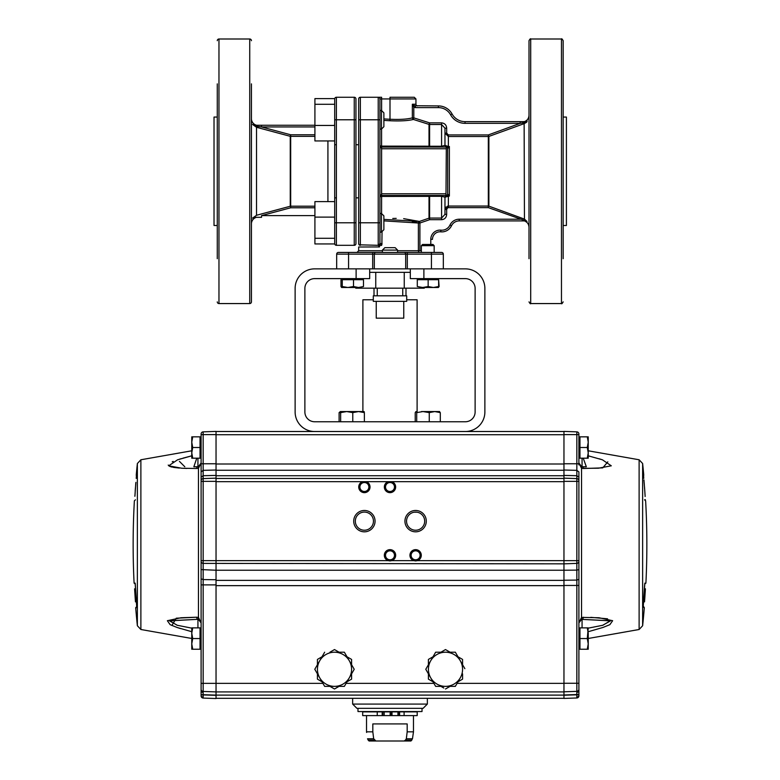 <?xml version="1.0" encoding="UTF-8"?>
<svg xmlns="http://www.w3.org/2000/svg" width="780" height="780" viewBox="0 0 780 780"><rect width="100%" height="100%" fill="white"/><g stroke="black" fill="none" stroke-linecap="round" stroke-linejoin="round"><path stroke-width="1.17" d="M381.43 110.428L383.877 112.866L383.877 126.691L381.43 129.129L381.43 110.428L379.918 110.428L379.918 243.614A1.696 1.696 0 0 1 378.222 245.31L379.918 243.614L379.918 222.787L378.222 222.787L378.222 97.256L381.615 97.256L378.222 97.256A1.696 1.696 0 0 1 379.918 98.943L379.918 119.779L360.36 119.779L360.36 222.787L378.222 222.787L378.222 245.31A1.696 0.605 90 0 1 378.827 247.006L382.044 243.614L379.918 243.614M379.918 110.428L379.918 98.943L381.615 98.943L381.615 110.604M381.43 213.437L383.877 215.875L383.877 229.7L381.43 232.138L381.43 213.437L379.918 213.437M447.7 207.782L446.667 209.45L446.667 214.383C446.413 217.561 444.727 219.336 441.587 219.697L429.604 219.697L429.604 218.069A1.696 1.628 0 0 0 429.019 218.166L429.019 196.365L381.586 196.443A1.696 0.741 0 0 0 379.918 197.184L381.615 193.791L445.994 193.791L446.326 147.04A1.696 1.696 0 0 0 446.335 147.04L449.377 146.503L447.681 148.697A1.696 1.696 0 0 0 446.326 147.04A1.696 1.696 0 0 1 444.97 145.382L448.363 146.503L448.363 136.51L444.97 133.117L444.97 144.719M445.994 193.791L445.994 195.487L381.615 195.487A1.696 1.696 0 0 0 381.566 195.487M379.918 197.135A1.696 1.696 0 0 0 379.918 197.184L380.045 196.531M381.586 213.593L381.615 195.487L379.918 197.184M445.994 148.766L381.615 148.766L379.918 145.382L381.615 147.079L445.994 147.079A1.696 1.696 180 0 1 447.681 148.766A1.696 1.696 0 0 0 445.994 147.079M441.587 219.697L441.587 218.069L444.97 214.383L444.97 197.184L441.587 196.316L441.587 195.487M444.97 197.184L446.326 195.526A1.696 1.696 0 0 1 446.335 195.517L446.326 195.526A1.696 1.696 0 0 0 447.681 193.859L449.377 196.053L444.97 197.184A1.696 1.696 0 0 1 446.326 195.526L445.994 195.487A1.696 1.696 0 0 0 447.681 193.791L447.681 148.697L447.681 193.791A1.696 1.696 0 0 1 445.994 195.487M429.019 196.365A1.696 0.868 180 0 1 429.604 196.316L429.604 195.487A1.696 0.673 90 0 0 429.019 196.365M446.667 209.45L444.97 209.45L448.363 206.056L447.057 206.32M446.667 214.383L444.97 214.383L444.97 197.847L444.97 209.45M383.877 219.385L419.435 221.442L429.019 218.166A1.696 1.628 -0 0 1 429.604 218.069L441.587 218.069L441.587 196.316L429.604 196.316L429.604 218.069M397.585 250.75L419.903 250.75L419.903 223.012L418.373 223.012A1.696 1.521 105.5 0 1 419.435 221.442L429.019 218.166L429.604 219.697L419.903 223.012L419.435 221.442L403.669 218.653M412.162 221.432L418.373 223.012L383.877 220.867M381.586 128.973L381.586 146.123A1.696 0.741 0 0 1 379.918 145.382A1.696 1.696 0 0 0 381.615 147.079L381.586 146.123L429.019 146.201L429.019 124.39L413.41 119.467C407.901 120.783 400.052 121.212 389.883 120.744L383.877 120.412L389.883 120.744L390 119.252C399.721 119.71 407.17 119.252 412.347 117.877L412.347 104.237L414.521 105.739L413.81 107.24L412.347 104.237L415.945 104.237L415.945 98.943L390 98.943L390 119.252L383.877 118.911M465.036 123.347L465.036 121.651A14.791 14.791 0 0 1 452.078 113.997A14.791 14.791 0 0 0 465.036 121.651L520.163 121.651L520.163 123.347L465.036 123.347A16.487 16.487 0 0 1 450.596 114.816A13.903 13.903 0 0 0 438.409 107.62L438.409 105.924A15.6 15.6 0 0 1 452.078 113.997A15.6 15.6 0 0 0 438.409 105.924L414.521 105.739L415.506 105.924L415.506 107.62L413.81 107.24L413.81 117.877L412.347 117.877A1.696 1.453 79 0 0 413.41 119.467L413.81 117.877L429.604 122.869L429.019 124.39A1.696 1.628 -0 0 0 429.604 124.498L429.604 122.869L441.587 122.869C444.727 123.24 446.423 125.005 446.667 128.183L446.667 133.117L448.363 134.93L488.329 134.93L520.163 123.347L526.783 122.138L524.443 123.542L488.885 136.422A1.696 1.58 -0 0 1 488.329 136.51L448.363 136.51L448.363 134.93M488.885 206.144L524.443 219.102L488.885 206.144L488.885 136.422L488.329 134.93L488.329 206.056A1.696 1.58 180 0 1 488.885 206.144A1.696 1.58 180 0 0 488.329 206.056L488.329 207.636L448.363 207.636L448.363 196.053M417.631 105.924A1.696 1.696 0 0 1 415.945 104.237M414.521 105.739L413.731 105.329M413.254 105.008L412.347 104.237M524.667 121.651L525.944 121.651A1.696 1.657 -90 0 0 527.183 121.085C524.238 121.67 524.238 121.67 527.183 121.085C524.238 121.67 524.238 121.67 527.183 121.085L526.783 122.138L525.944 121.651C523.721 121.651 523.721 121.651 525.944 121.651L525.856 121.651M529.006 197.847L529.006 218.039M529.006 258.697L529.006 40.697C529.981 38.971 530.546 38.405 530.702 39L530.702 303.566C530.546 304.161 529.981 303.596 529.006 301.87M530.702 303.566L561.463 303.566L561.463 39C561.62 38.405 562.175 38.971 563.16 40.697L563.16 258.697M563.16 218.039L563.16 124.527M563.16 225.498L566.417 225.498L566.417 117.068L563.16 117.068M217.279 117.068L214.022 117.068L214.022 225.498L217.279 225.498M217.279 258.697L217.279 83.869M217.279 218.039L217.279 238.368M217.279 104.198L217.279 124.527M217.279 301.87A1.696 1.696 0 0 0 218.966 303.566L249.736 303.566L249.736 39L218.966 39L218.966 303.566M217.279 40.697A1.696 1.696 0 0 1 218.966 39M251.433 83.869L251.433 301.87A1.696 1.696 0 0 1 249.736 303.566M251.433 40.697A1.696 1.696 0 0 0 249.736 39M251.433 218.039L251.433 104.198M251.433 301.87L251.433 258.697M253.568 124.771L255.762 125.132M256.766 125.258L256.279 125.18A6.776 6.776 0 0 1 251.433 118.687M255.119 217.503L256.279 217.376A6.776 6.776 0 0 0 251.433 223.88M253.929 217.718L254.543 217.601M252.603 124.478L254.563 125.258C257.195 125.258 257.195 125.258 254.563 125.258C257.195 125.258 257.195 125.258 254.563 125.258L256.63 125.258L254.563 125.258A1.696 0.643 -90 0 1 255.099 126.058L252.603 124.478L256.532 127.296L290.257 136.315A1.696 1.58 -0 0 0 290.677 136.364L290.677 206.203L314.915 206.203M256.63 125.258L314.915 125.258L261.553 125.258L261.553 126.945L256.796 126.341L256.63 125.258M255.099 126.058L261.553 126.945L290.677 134.784L290.257 136.315L256.532 127.296L256.532 215.27L290.257 206.251L256.532 215.27L252.603 218.088L256.279 217.376M290.257 136.315L290.257 206.251A1.696 1.58 0 0 1 290.677 206.203L290.677 207.782L261.553 215.611L314.915 215.611M261.553 217.308L254.563 217.308C257.195 217.308 257.195 217.308 254.563 217.308L261.553 217.308L261.553 215.611M314.915 136.364L290.677 136.364L290.677 134.784L314.915 134.784M336.394 144.719L334.698 144.719L334.698 201.62L334.698 197.847L336.394 197.847M334.698 216.781L334.698 201.62L314.915 201.62L314.915 217.113L334.698 217.113L334.698 119.779L336.394 119.779L336.394 222.787L334.698 222.787L334.698 217.113M314.915 104.286L334.698 104.286L334.698 98.611L314.915 98.611L314.915 140.946L334.698 140.946L334.698 125.785M334.698 103.672L334.698 98.943A1.696 1.696 0 0 1 336.394 97.256L354.256 97.256A1.696 1.696 0 0 1 355.953 98.943L355.953 119.779L355.953 98.943M314.915 217.113L314.915 243.945L334.698 243.945L334.698 218.351M314.915 238.28L334.698 238.28M336.394 245.31L354.256 245.31L354.256 222.787L336.394 222.787L336.394 245.31A1.696 1.696 0 0 1 334.698 243.614M355.953 222.787L354.256 222.787L354.256 119.779L355.953 119.779L355.953 243.614A1.696 1.696 0 0 1 354.256 245.31M336.394 97.256L354.256 97.256L354.256 119.779L336.394 119.779L336.394 97.256A1.696 1.696 0 0 0 334.698 98.943M334.698 124.215L334.698 104.286M314.915 125.453L334.698 125.453M256.796 126.341L256.532 127.296M520.163 121.651L524.365 121.651L524.131 122.674L520.163 123.347M526.783 122.138L524.131 122.674L524.443 219.102L526.987 221.432C524.258 220.916 524.258 220.916 526.987 221.432M525.944 121.651L524.413 121.651M529.006 227.321C528.869 224.367 527.456 222.271 524.764 221.042L524.989 221.062M444.97 128.183L441.587 124.498L429.604 124.498L429.604 146.25A1.696 0.868 0 0 1 429.019 146.201A1.696 0.673 90 0 0 429.604 147.079L429.604 146.25L441.587 146.25L444.97 145.382L444.97 128.183L446.667 128.183M446.667 133.117L444.97 133.117M445.955 207.061L444.98 209.196M382.415 250.75L358.663 250.75L358.663 247.006L379.45 246.938M382.044 231.533L381.878 244.676M381.8 244.91L381.498 245.505M418.373 250.75A1.696 1.531 -90 0 0 419.903 252.437A1.696 1.531 90 0 1 418.373 250.75L418.373 223.012M410.329 268.866L423.881 268.866L423.881 278.626L410.329 278.626L410.329 268.866L405.688 268.866L405.688 254.134L407.316 254.134L407.316 252.437L338.374 252.437L348.572 252.437L348.572 254.134L336.677 254.134A1.696 1.696 0 0 1 338.374 252.437M397.585 252.437L382.415 252.437L382.415 250.107L397.585 250.107L397.585 252.437M407.316 252.437L441.626 252.437A1.696 1.696 0 0 1 443.323 254.134A1.696 1.696 0 0 0 441.626 252.437A1.696 1.696 0 0 1 443.323 254.134L407.316 254.134L407.316 268.866M434.168 252.437L434.168 245.661L421.356 245.661L421.356 252.437L421.356 250.75L419.903 250.75M382.415 250.107L384.852 247.669L395.148 247.669L397.585 250.107M404.06 252.437A1.696 1.628 -90 0 1 405.688 254.134L374.312 254.134L374.312 268.866L405.688 268.866M374.312 268.866L369.671 268.866L369.671 278.626L356.119 278.626L356.119 268.866L314.642 268.866A19.52 19.52 0 0 0 295.123 288.385L295.123 411.996A19.52 19.52 0 0 0 314.642 431.506L465.358 431.506A19.52 19.52 0 0 0 484.877 411.996L484.877 288.385A19.52 19.52 0 0 0 465.358 268.866L423.881 268.866M443.323 268.866L443.323 254.134M336.677 268.866L336.677 254.134M396.211 218.371L392.769 218.478M360.36 245.31A1.696 1.696 0 0 1 358.663 243.614L358.663 222.787L360.36 222.787L360.36 245.31L359.161 244.813L378.222 245.31A1.696 1.696 0 0 0 379.762 244.325A1.696 1.696 0 0 1 378.222 245.31L378.807 245.203M358.663 222.787C358.663 234.799 358.663 234.799 358.663 222.787C358.663 234.799 358.663 234.799 358.663 222.787L358.663 119.779L360.36 119.779L360.36 97.256L378.222 97.256L360.36 97.256A1.696 1.696 0 0 0 358.663 98.943L358.663 119.779L358.663 98.943M359.161 244.813L358.663 243.614M381.615 97.256L381.615 98.943L390 98.943L390 97.256L414.248 97.256L415.945 98.943M444.97 145.382L446.335 147.04M447.691 193.957A1.696 1.687 -101.2 0 1 446.335 195.517L448.363 195.741A1.696 1.024 -62.2 0 0 448.87 195.341M524.608 220.126L525.798 220.916C523.741 220.916 523.741 220.916 525.798 220.916L459.206 220.916L525.798 220.916L488.329 207.636M430.784 244.471L430.784 239.323A9.214 9.214 0 0 1 440.924 230.159A8.999 8.999 0 0 0 449.953 225.069A10.247 10.247 0 0 1 459.206 219.219L520.163 219.219M459.206 219.219L459.206 220.916A8.56 8.56 0 0 0 451.483 225.791A10.696 10.696 0 0 1 440.749 231.835A7.517 7.517 0 0 0 432.481 239.323L430.784 239.323M374.01 295.815L374.01 288.171M402.743 295.815L402.743 288.171M377.257 295.815L377.257 288.171M406.702 301.343L373.298 301.343L373.298 295.815L406.702 295.815L406.702 301.343M403.767 301.343L403.767 318.152L376.233 318.152L376.233 301.343M410.329 272.337L369.671 272.337M424.261 287.488L424.261 288.171C426.923 288.171 426.923 288.171 424.261 288.171L355.738 288.171L355.738 287.488M355.738 288.171C353.077 288.171 353.077 288.171 355.738 288.171M423.881 278.626L465.358 278.626A9.76 9.76 0 0 1 475.118 288.385L475.118 411.996A9.76 9.76 0 0 1 465.358 421.756L314.642 421.756A9.76 9.76 0 0 1 304.882 411.996L304.882 288.385A9.76 9.76 0 0 1 314.642 278.626L356.119 278.626M356.119 268.866L369.671 268.866M417.105 411.557L417.105 299.773L406.702 299.773M373.298 299.773L362.895 299.773L362.895 411.557M384.345 487.003A5.655 5.655 0 0 1 388.128 481.669L391.872 481.669A5.655 5.655 0 0 1 390 492.658A5.655 5.655 0 0 1 384.345 487.003M394.485 487.003A4.485 4.485 0 0 0 390 482.518A4.485 4.485 0 0 0 385.515 487.003A4.485 4.485 0 0 0 390 491.488A4.485 4.485 0 0 0 394.485 487.003M411.128 555.301A4.485 4.485 0 0 0 415.613 559.786A4.485 4.485 0 0 0 420.098 555.301A4.485 4.485 0 0 0 415.613 550.826A4.485 4.485 0 0 0 411.128 555.301M415.613 560.947L413.741 560.644A5.655 5.655 0 0 1 415.613 549.646A5.655 5.655 0 0 1 417.485 560.644L415.613 560.947M385.515 555.301A4.485 4.485 0 0 0 390 559.786A4.485 4.485 0 0 0 394.485 555.301A4.485 4.485 0 0 0 390 550.826A4.485 4.485 0 0 0 385.515 555.301M390 560.947L388.128 560.644A5.655 5.655 0 0 1 390 549.646A5.655 5.655 0 0 1 391.872 560.644L390 560.947M352.648 698.315L352.648 704.077L427.352 704.077L427.352 698.315M352.648 704.077L356.918 708.347L423.082 708.347L427.352 704.077M357.981 708.347L357.981 711.545L422.019 711.545L422.019 708.347M216.041 434.606L216.041 478.15L203.161 478.598A2.135 2.135 0 0 0 201.103 480.733L201.103 434.606L216.041 434.606L216.041 431.398L203.161 431.857A2.135 2.135 0 0 0 201.103 433.982L201.103 462.959L201.103 458.191L192.719 458.191L191.763 452.858L192.719 447.515L191.763 442.182L191.763 458.191L192.719 458.191M191.763 631.712L176.972 627.442L170.128 624.663L167.368 620.704L180.989 617.75L196.521 617.224L176.27 618.208L171.883 625.492M177.323 627.559L180.472 628.573M197.935 627.88L197.935 619.31L169.689 620.783L177.089 625.238L191.763 628.154L177.343 625.297L169.465 620.861L197.935 619.31A8.541 2.194 90.4 0 1 196.521 617.224L198.461 617.389A8.541 0.536 100 0 0 198.451 619.359A8.541 0.536 100 0 0 198.461 619.359L201.103 622.947L198.461 617.389L198.461 468.322L201.103 462.959L198.432 466.674L198.461 468.322L196.521 468.507L181.662 468.224L168.704 465.806L177.567 459.81L191.763 455.822L182.978 458.152M135.223 583.323L136.802 607.298A1.063 1.063 90 0 0 136.753 607.688L135.145 583.108L134.092 583.108L135.32 584.123M136.744 605.436L136.773 605.992M358.732 487.003A5.655 5.655 0 0 1 362.515 481.669L366.259 481.669A5.655 5.655 0 0 1 364.387 492.658A5.655 5.655 0 0 1 358.732 487.003M368.872 487.003A4.485 4.485 0 0 0 364.387 482.518A4.485 4.485 0 0 0 359.902 487.003A4.485 4.485 0 0 0 364.387 491.488A4.485 4.485 0 0 0 368.872 487.003M353.71 521.157A10.676 10.676 0 0 1 364.387 510.481A10.676 10.676 0 0 1 375.063 521.157A10.676 10.676 0 0 1 364.387 531.823A10.676 10.676 0 0 1 353.71 521.157M373.454 521.157A9.068 9.068 0 0 0 364.387 512.08A9.068 9.068 0 0 0 355.319 521.157A9.068 9.068 0 0 0 364.387 530.225A9.068 9.068 0 0 0 373.454 521.157M406.546 521.157A9.068 9.068 0 0 0 415.613 530.225A9.068 9.068 0 0 0 424.681 521.157A9.068 9.068 0 0 0 415.613 512.08A9.068 9.068 0 0 0 406.546 521.157M415.613 531.823A10.676 10.676 0 0 1 404.937 521.157A10.676 10.676 0 0 1 415.613 510.481A10.676 10.676 0 0 1 426.29 521.157A10.676 10.676 0 0 1 415.613 531.823M417.105 512.207L414.122 512.207M588.237 458.191L587.282 458.191L588.237 458.191L588.237 452.858L587.282 458.191L578.896 458.191L578.896 462.959L578.896 436.849L587.282 436.849L588.237 442.182L587.282 447.515L588.237 452.858L588.237 436.849L587.282 436.849M583.479 617.224A8.541 2.194 -90.4 0 1 582.065 619.31L581.539 619.359A8.541 0.536 -100 0 0 581.548 619.359L610.535 620.861L602.657 625.297L588.237 628.154L602.911 625.238L610.311 620.783L581.539 619.359A8.541 0.536 -100 0 0 581.539 617.389L599.011 617.75L612.632 620.704L609.872 624.663L603.028 627.442L588.237 631.712M607.552 618.803L590.801 617.341M644.514 586.355L644.758 583.479A1.063 1.063 -90 0 0 644.855 583.108C646.308 583.108 646.308 583.108 644.855 583.108L643.198 607.298L644.309 607.688L643.227 605.992M582.319 466.762L582.065 466.752A8.541 2.223 91.1 0 1 582.163 466.732A8.541 2.223 91.1 0 1 583.479 468.507L581.539 468.322L581.597 466.713M583.225 458.191L586.346 466.791M583.771 468.507L602.745 467.883L607.825 461.848M602.072 459.693L599.03 458.738M563.959 475.41L576.839 475.712L576.839 470.35L578.896 471.91L578.896 561.259A2.135 2.135 0 0 1 576.839 563.394L576.839 570.121L563.959 570.239L563.959 478.15L576.839 478.598L563.959 478.15L563.959 431.398L576.839 431.857A2.135 2.135 0 0 1 578.896 433.982L578.896 464.919M581.568 466.674L578.896 462.959L581.539 468.322L581.539 617.389L578.896 622.947L581.548 619.359M582.163 466.732L586.15 466.791L582.065 466.752L582.065 458.191M588.237 455.822L602.433 459.81L611.296 465.806L598.338 468.224L581.539 468.322M644.514 487.656L644.553 487.656A774.881 77.103 0 0 1 644.572 487.87A776.831 761.738 180 0 1 645.138 496.304L645.109 496.509M644.962 494.198L644.992 494.198A776.792 762.226 0 0 0 644.709 489.938L644.728 490.727M644.114 482.518L644.329 484.702A774.608 77.074 180 0 0 644.319 484.497L643.919 479.856M644.553 487.656L644.563 488.397M644.3 484.858L644.563 487.793M644.797 491.098L645.06 495.007M643.773 478.374L643.568 475.39A1.063 1.063 -90 0 0 643.568 475.166L643.724 477.789M645.362 500.165L645.313 499.59M642.632 625.745L639.122 629.499L639.122 459.771L642.632 463.525L642.632 625.745A779.064 779.064 0 0 0 644.309 607.688M645.197 591.991L645.206 591.991A776.929 776.929 0 0 0 645.392 588.803L645.382 588.803A776.919 776.919 0 0 1 645.197 591.991A776.919 776.919 0 0 1 644.533 601.858A776.909 776.909 0 0 0 645.382 588.803L644.533 598.591M644.563 598.591L644.3 601.858A776.685 776.685 0 0 0 645.148 588.803L645.06 588.803A776.597 776.597 0 0 1 644.212 601.858L644.173 601.858A776.558 776.558 0 0 0 644.407 598.66L644.407 598.66M644.68 584.123L645.908 583.108A779.064 779.064 0 0 0 645.625 500.818L644.563 499.814M645.001 592.858L645.041 593.726A776.87 776.87 0 0 1 644.836 596.924L644.728 598.66A776.89 776.89 0 0 0 645.167 591.991L645.001 592.858M644.709 591.991L644.69 592.712A776.461 776.461 0 0 1 644.65 593.297L644.329 593.297M645.148 588.803L644.446 588.803A775.983 775.983 0 0 1 643.715 600.112L643.675 601.858L644.212 601.858M644.972 588.803L644.923 590.538A776.558 776.558 0 0 1 644.621 595.471L644.075 597.207M644.134 597.207A776.197 776.197 0 0 0 644.348 594.019L644.28 594.019M644.407 591.991A776.129 776.129 0 0 1 644.026 597.938L644.007 598.66M644.582 594.019L644.65 593.297M643.198 607.298L643.325 604.481L643.207 607.347M563.959 431.398L576.839 431.857A2.135 2.135 0 0 1 578.896 433.982M578.896 481.348L576.839 481.348L576.839 478.598A2.135 2.135 0 0 1 578.896 480.733A2.135 2.135 0 0 0 576.839 478.598L576.839 475.712L578.896 477.165M578.896 585.458L576.839 585.458L576.839 691.353L563.959 691.801L576.839 691.353A2.135 2.135 0 0 0 578.896 689.218L578.896 560.644L576.839 560.644L576.839 481.348L563.959 481.348M576.839 691.353L576.839 694.551L563.959 695L563.959 698.315L216.041 698.315L216.041 695.107L201.103 694.658L201.103 578.848L203.161 579.579L216.041 579.735L216.041 584.883L203.161 584.883L203.161 563.394L563.959 563.842L576.839 563.394L576.839 560.644L417.485 560.644M216.041 431.506L563.959 431.506M201.103 618.608L201.103 613.928M198.432 466.674L197.681 466.762M198.403 466.713L193.849 466.791L196.774 458.191M197.935 458.191L197.935 466.742A8.541 2.223 88.9 0 0 197.837 466.732A8.541 2.223 88.9 0 0 196.521 468.507L198.461 468.322M181.321 458.64L179.38 459.225M173.189 461.409L172.243 461.809M168.236 465.046L168.685 465.796M169.669 466.381L172.243 467.152M173.374 467.376L179.38 468.068M181.321 468.205L186.927 468.439M179.429 461.38L184.821 466.772M135.778 483.229L134.921 496.07M135.681 484.487L135.749 483.639M134.862 496.294L134.862 496.294A776.831 761.738 0 0 1 134.94 494.998M135.203 491.078A776.831 761.738 0 0 1 135.428 487.861A774.881 77.103 180 0 1 135.437 487.773M135.252 490.99L135.076 493.516M135.895 482.362L135.505 487.393M136.276 477.789L136.432 475.166M136.432 475.4L136.227 478.374M134.862 591.991L134.862 591.991A776.861 776.861 0 0 0 135.242 597.938L135.525 598.66A776.636 776.636 0 0 0 135.759 601.858L135.369 600.112A776.899 776.899 0 0 1 134.638 588.803L135.623 588.803L134.852 588.803L135.623 588.803L135.457 590.645A776.792 722.231 0 0 0 136.412 601.858L136.207 601.858A776.841 727.916 180 0 1 135.428 592.498A775.612 726.765 180 0 0 135.925 601.858L135.466 601.858A776.919 776.919 0 0 1 134.803 591.991L134.794 591.991A776.929 776.929 0 0 1 134.608 588.803L134.735 590.538A776.909 776.909 0 0 0 135.486 601.858M136.793 606.528L135.691 607.688L136.753 607.688M135.925 601.858L136.48 601.858M134.852 588.803L135.184 590.538M134.999 590.538A776.636 776.636 0 0 0 135.31 595.471L135.213 597.207A776.841 776.841 0 0 1 135.008 594.019L135.086 593.297A776.714 776.714 0 0 1 135.057 592.712L134.989 591.991M135.788 601.858A775.788 721.305 0 0 1 135.174 590.343L135.213 588.841M140.878 629.499L140.878 459.771L137.368 463.525L137.368 625.745L140.878 629.499L191.763 638.479M563.959 695L563.959 691.909L216.041 691.909L216.041 683.368L203.161 683.368L203.161 584.883L201.103 584.883L201.103 622.947M216.041 478.15L216.041 570.239L563.959 570.229L563.959 580.242L576.839 580.086L576.839 585.458L563.959 585.458L563.959 691.909M563.959 585.458L563.959 580.242M469.716 698.315L481.036 698.315M201.103 690.885A2.135 1.511 0 0 0 203.131 692.396L203.161 698.071L216.041 698.529L216.041 691.909L203.161 691.46L216.041 691.909M322.92 683.368L216.041 683.368L216.041 584.883M201.103 578.848L201.103 561.259A2.135 2.135 0 0 0 203.161 563.394L563.959 563.842M216.041 579.735L216.041 570.239L201.103 569.585M201.103 689.325A2.135 2.135 0 0 0 203.161 691.46L203.161 683.368L201.103 683.368M203.131 692.396L203.161 691.46M201.103 694.873L201.103 695.945L201.103 694.873L216.041 695.321M203.161 698.071A2.135 2.135 0 0 1 201.103 695.945M201.103 689.647L201.103 683.69M201.103 461.682L201.103 458.191M201.103 434.606L201.103 433.982A2.135 2.135 0 0 1 203.161 431.857L203.161 463.769L201.103 463.769M201.103 480.733L201.103 561.259M216.041 478.471L563.959 478.471M576.839 694.551L578.896 694.551L578.896 690.778A2.135 1.511 180 0 1 576.868 692.289M578.896 689.218L578.896 690.778M563.959 698.422L576.839 697.973A2.135 2.135 0 0 0 578.896 695.838L578.896 695.526A2.135 1.511 180 0 1 576.868 697.027L576.839 694.765L578.896 694.765L578.896 695.526L578.896 694.765L563.959 695.214L563.959 698.022M578.896 694.551L578.896 683.475M588.237 627.88L587.282 627.88L588.237 627.88L587.282 638.547L588.237 643.88L588.237 633.214L587.282 627.88L579.959 627.88L579.959 638.547L587.282 638.547M587.282 649.223L588.237 649.223L588.237 643.88L587.282 649.223L579.959 649.223L579.959 638.547M579.959 458.191L579.959 436.849L578.896 436.849M579.959 447.515L587.282 447.515M191.763 627.88L192.719 627.88L191.763 627.88L191.763 649.223L200.041 649.223L200.041 638.547L192.719 638.547L191.763 633.214L192.719 627.88L200.041 627.88L200.041 638.547M192.719 649.223L191.763 643.88L192.719 638.547M192.719 447.515L200.041 447.515L200.041 458.191M192.719 436.849L191.763 436.849L191.763 442.182L192.719 436.849L200.041 436.849L200.041 447.515M440.924 686.361L443.82 688.028M455.705 685.756L454.652 686.361M445.497 686.361L435.64 686.361L430.706 677.82L425.782 669.279L430.706 660.748L425.782 669.279L430.706 677.82A17.072 17.072 0 0 1 430.706 660.748L435.64 652.207L430.706 660.748A17.072 17.072 0 0 1 460.278 660.748A17.072 17.072 0 0 1 445.497 686.361A17.072 17.072 0 0 1 430.706 677.82L435.64 686.361L455.354 686.361L460.278 677.82M464.86 668.675L455.354 652.207L435.64 652.207M454.652 652.207L455.354 652.207L460.278 660.748M428.415 679.146L432.998 681.788L428.415 679.146L428.415 673.861M428.415 664.706L428.415 659.422L432.998 656.779M440.924 652.207L445.497 649.565L450.07 652.207M457.997 656.779L462.569 659.422L462.569 664.706M462.569 673.861L462.569 679.146L457.997 681.788M450.07 686.361L445.497 689.003M353.876 668.675L354.218 669.279L344.36 686.361L334.503 686.361L344.36 686.361L349.294 677.82L354.218 669.279L349.294 660.748A17.072 17.072 0 0 1 334.503 686.361L324.646 686.361L334.503 686.361A17.072 17.072 0 0 1 319.722 660.748A17.072 17.072 0 0 1 334.503 652.207L344.36 652.207L334.503 652.207A17.072 17.072 0 0 1 349.294 660.748L344.36 652.207L349.294 660.748M324.646 686.361L319.722 677.82L324.646 686.361M315.139 669.893L314.788 669.279L319.722 660.748L314.788 669.279L319.722 677.82M324.646 652.207L319.722 660.748L324.646 652.207M351.585 659.422L351.585 664.706L351.585 659.422L347.002 656.779L351.585 659.422M351.585 679.146L347.002 681.788L351.585 679.146L351.585 673.861L351.585 679.146M317.431 679.146L317.431 673.861L317.431 679.146L322.003 681.788L317.431 679.146M317.431 659.422L322.003 656.779L317.431 659.422L317.431 664.706L317.431 659.422M332.826 688.028L334.503 689.003L339.076 686.361L334.503 689.003L329.93 686.361M329.93 652.207L334.503 649.565L339.076 652.207L334.503 649.565M382.19 715.601L362.69 715.601L362.69 711.867L382.19 711.867L382.19 715.601L399.594 715.601L399.594 711.867L417.202 711.867L417.202 715.601L399.594 715.601M382.19 711.867L390.156 711.867L390.156 715.601M366.522 715.601L366.522 731.825L372.82 731.825L372.82 723.928L407.18 723.928L407.18 731.825L413.478 731.825L413.478 715.601M366.581 732.459L366.522 731.825M407.18 731.825L406.331 738.767L405.464 740.093L411.84 740.093L410.914 741L412.474 738.767L413.478 731.825M405.464 740.093L404.118 741L375.882 741L373.669 738.767L372.82 731.825M373.669 738.767L367.526 738.767L368.16 740.093L369.086 741L375.882 741M404.118 741L410.914 741M369.086 741L368.16 740.093L374.536 740.093M399.594 711.867L390.156 711.867M392.018 711.867L392.018 715.601M391.443 711.867L391.297 715.601M341.523 286.533L341.572 287.488L341.611 286.533M341.572 287.488L358.498 287.488L341.62 287.488L340.987 286.533L340.987 279.698L363.49 279.698L363.49 286.533L358.498 287.488L353.515 286.533L347.89 287.488L342.264 286.533L341.62 287.488M353.515 279.698L353.515 286.533M342.264 279.698L342.264 286.533M434.206 287.488L439.111 286.533L438.428 287.488L433.387 287.488C439.998 287.488 439.998 287.488 433.387 287.488L428.152 286.533L422.721 287.488C415.35 287.488 415.35 287.488 422.721 287.488L433.387 287.488L438.623 286.533L438.623 279.698L428.152 279.698L428.152 286.533M422.721 287.488L417.29 286.533L417.29 279.698L428.152 279.698M434.168 245.661L432.978 244.471L422.546 244.471M417.29 279.698L417.085 278.626M438.428 287.488L433.387 287.488M439.111 286.533L438.623 279.698M340.645 421.756L340.645 412.62L346.71 411.557L352.774 412.62L358.566 411.557L340.363 411.557L345.91 411.557L340.109 412.62L340.031 411.752M352.774 421.756L352.774 412.62M364.114 411.557L358.566 411.557L364.367 412.62L364.104 411.557L358.566 411.557M346.71 411.557L345.91 411.557M364.367 421.756L364.367 412.62M416.705 421.756L416.705 412.62L422.984 411.557L434.782 411.557L422.984 411.557L429.253 412.62L434.782 411.557L440.31 412.62L440.31 421.756M429.253 421.756L429.253 412.62M415.214 421.756L415.214 412.62L415.954 411.557L416.705 412.62M340.694 411.557L339.105 412.62L339.105 421.756M421.463 411.557L439.637 411.557L439.871 412.62M381.615 147.079L381.615 195.487M438.409 107.62L415.506 107.62M441.587 147.079L441.587 122.869M314.915 126.945L261.553 126.945M314.915 207.782L290.677 207.782M327.922 140.946L327.922 201.62M452.078 113.997L450.596 114.816M431.428 268.866L431.428 252.437M372.684 268.866L372.684 254.134L374.312 254.134A1.696 1.628 -90 0 1 375.94 252.437M372.684 252.437L372.684 254.134L348.572 254.134L348.572 268.866M449.377 146.503L449.377 196.053M448.363 206.056L488.329 206.056M440.924 230.159L440.749 231.835A10.696 10.696 0 0 0 451.483 225.791L449.953 225.069M404.245 288.171L404.245 272.337M375.755 288.171L375.755 272.337M582.065 619.31L582.065 627.88M563.959 463.769L576.839 463.769L576.839 470.35L563.959 470.018M578.896 434.606L576.839 434.606L576.839 431.857M563.959 434.606L576.839 434.606L576.839 463.769L578.896 463.769M216.041 434.714L563.959 434.714M216.041 464.002L563.959 464.002M563.959 470.262L216.041 470.262M578.896 569.585L576.839 570.121L576.839 580.086L578.896 579.335M578.896 683.26L563.959 683.26M563.959 585.653L216.041 585.653M433.914 683.368L346.086 683.368M563.959 683.368L457.08 683.368M216.041 580.379L563.959 580.379M563.959 695.107L216.041 695.107M203.131 697.135A2.135 1.511 180 0 1 201.103 695.633M201.103 471.91L203.161 470.35L203.161 463.769L216.041 463.769M201.103 477.165L203.161 475.712L203.161 481.348L216.041 481.348M201.103 481.348L203.161 481.348L203.161 563.394M388.128 560.644L201.103 560.644M216.041 470.018L203.161 470.35L203.161 475.712L216.041 475.41M391.872 560.644L413.741 560.644M391.872 481.669L563.959 481.669M366.259 481.669L388.128 481.669M216.041 481.669L362.515 481.669M216.041 475.732L563.959 475.732M576.839 697.973L576.868 697.027M384.199 711.867L384.199 715.601M406.331 738.767L412.474 738.767M382.882 715.601L382.882 711.867M377.247 715.601L377.247 711.867M404.108 711.867L404.108 715.601M399.165 711.867L399.165 715.601M397.936 715.601L397.936 711.867M381.43 129.129L379.918 129.129M381.43 232.138L379.918 232.138M380.045 146.026L379.918 145.382M524.131 121.651L524.764 121.524C527.456 120.295 528.869 118.199 529.006 115.245M561.463 303.566C561.62 304.161 562.175 303.596 563.16 301.87M355.953 144.719L358.663 144.719M334.698 123.562L334.571 124.205M334.571 218.351L334.698 219.005M355.953 197.847L358.663 197.847M561.463 39L530.702 39M358.663 250.75L356.967 252.437M405.99 295.815L405.99 288.171M201.103 649.223L200.041 649.223L201.103 649.223M135.437 499.814L134.374 500.818A779.064 779.064 0 0 0 134.092 583.108M135.691 607.688A779.064 779.064 0 0 0 137.368 625.745M578.896 649.223L579.959 649.223M639.122 629.499L588.237 638.479M642.632 463.525A779.064 779.064 0 0 1 643.763 475.166L643.588 475.858M644.514 586.316L643.325 604.481M639.122 459.771L588.237 450.791M578.896 627.88L579.959 627.88M197.837 466.732L193.849 466.791M137.368 463.525A779.064 779.064 0 0 0 136.237 475.166L136.412 475.858M140.878 459.771L191.763 450.791M201.103 627.88L200.041 627.88M201.103 436.849L200.041 436.849L201.103 436.849M341.572 278.626L341.572 279.698L341.572 278.626M362.915 278.626L362.915 279.698M422.536 244.471L421.356 245.661M438.428 278.626L438.428 279.698"/></g></svg>
